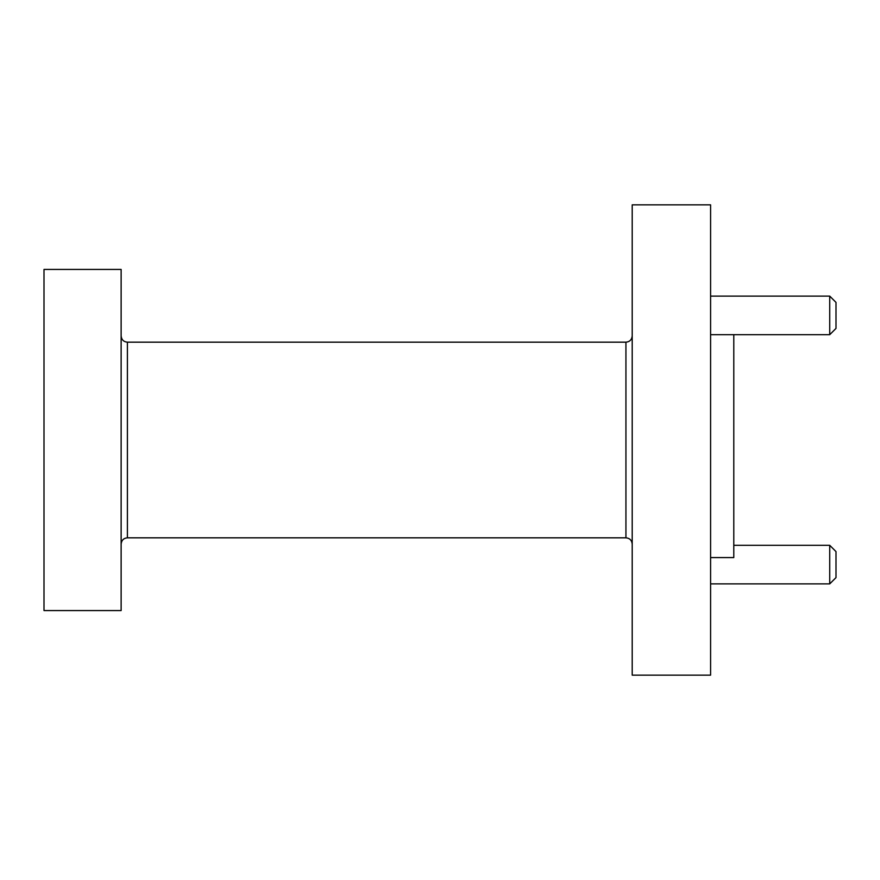 <?xml version="1.0" encoding="UTF-8"?>
<svg xmlns="http://www.w3.org/2000/svg" width="880" height="880" viewBox="0 0 880 880"><rect width="100%" height="100%" fill="white"/><g stroke="black" fill="none" stroke-linecap="round" stroke-linejoin="round"><path stroke-width="1.32" d="M121.132 610.566L121.132 269.434L44 269.434L44 610.566L121.132 610.566M829.73 545.314L836 551.584L836 577.61L829.73 583.88L829.73 545.314L733.788 545.314M829.73 296.12L836 302.39L836 328.416L829.73 334.686L829.73 296.12L710.589 296.12M733.788 334.686L733.788 557.579L710.589 557.579M632.203 440L632.203 675.158L710.589 675.158L710.589 204.842L632.203 204.842L632.203 440M121.132 335.907C121.539 339.746 123.629 341.836 127.402 342.177L127.402 537.823L625.933 537.823L625.933 342.177C629.706 341.836 631.796 339.746 632.203 335.907M829.73 334.686L710.589 334.686M829.73 583.88L710.589 583.88M127.402 342.177L625.933 342.177M127.402 537.823C123.629 538.164 121.539 540.254 121.132 544.093M625.933 537.823C629.706 538.164 631.796 540.254 632.203 544.093"/></g></svg>
